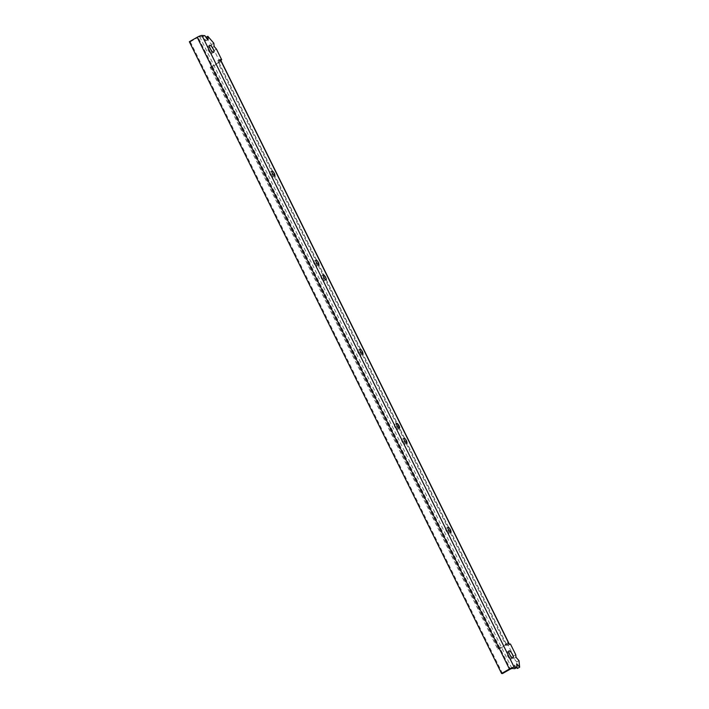 <?xml version="1.0" encoding="UTF-8"?>
<svg xmlns="http://www.w3.org/2000/svg" width="709" height="709" viewBox="0 0 709 709"><rect width="100%" height="100%" fill="white"/><g stroke="black" fill="none" stroke-linecap="round" stroke-linejoin="round"><path stroke-width="0.53" stroke-dasharray="3.54 2.66" d="M211.238 53.6A4.041 1.205 60.3 0 0 211.486 53.547A4.041 1.205 60.3 0 0 210.715 49.79A4.041 1.205 60.3 0 0 207.719 46.475A4.041 1.205 60.3 0 0 207.471 46.519A4.041 1.205 60.3 0 0 208.242 50.286A4.041 1.205 60.3 0 0 211.238 53.6M510.56 659.228A4.041 1.205 60.3 0 0 510.799 659.175A4.041 1.205 60.3 0 0 510.037 655.417A4.041 1.205 60.3 0 0 507.041 652.103A4.041 1.205 60.3 0 0 506.793 652.147A4.041 1.205 60.3 0 0 507.564 655.914A4.041 1.205 60.3 0 0 510.56 659.228M272.336 177.215A2.836 0.842 60.3 0 0 272.504 177.188A2.836 0.842 60.3 0 0 271.964 174.556A2.836 0.842 60.3 0 0 269.872 172.234A2.836 0.842 60.3 0 0 269.695 172.26A2.836 0.842 60.3 0 0 270.235 174.893A2.836 0.842 60.3 0 0 272.336 177.215M448.407 533.469A2.836 0.842 60.3 0 0 448.575 533.434A2.836 0.842 60.3 0 0 448.035 530.802A2.836 0.842 60.3 0 0 445.943 528.48A2.836 0.842 60.3 0 0 445.766 528.515A2.836 0.842 60.3 0 0 446.307 531.147A2.836 0.842 60.3 0 0 448.407 533.469M323.685 281.127A2.836 0.842 60.3 0 0 323.862 281.092A2.836 0.842 60.3 0 0 323.322 278.46A2.836 0.842 60.3 0 0 321.221 276.138A2.836 0.842 60.3 0 0 321.053 276.173A2.836 0.842 60.3 0 0 321.594 278.805A2.836 0.842 60.3 0 0 323.685 281.127M397.049 429.565A2.836 0.842 60.3 0 0 397.226 429.53A2.836 0.842 60.3 0 0 396.685 426.898A2.836 0.842 60.3 0 0 394.585 424.576A2.836 0.842 60.3 0 0 394.417 424.611A2.836 0.842 60.3 0 0 394.957 427.243A2.836 0.842 60.3 0 0 397.049 429.565M316.356 266.283A2.836 0.842 60.3 0 0 316.524 266.247A2.836 0.842 60.3 0 0 315.984 263.615A2.836 0.842 60.3 0 0 313.883 261.293A2.836 0.842 60.3 0 0 313.715 261.329A2.836 0.842 60.3 0 0 314.255 263.961A2.836 0.842 60.3 0 0 316.356 266.283M404.387 444.41A2.836 0.842 60.3 0 0 404.555 444.375A2.836 0.842 60.3 0 0 404.024 441.742A2.836 0.842 60.3 0 0 401.923 439.42A2.836 0.842 60.3 0 0 401.755 439.456A2.836 0.842 60.3 0 0 402.287 442.088A2.836 0.842 60.3 0 0 404.387 444.41M360.367 355.342A2.836 0.842 60.3 0 0 360.544 355.306A2.836 0.842 60.3 0 0 360.004 352.674A2.836 0.842 60.3 0 0 357.903 350.352A2.836 0.842 60.3 0 0 357.735 350.388A2.836 0.842 60.3 0 0 358.275 353.02A2.836 0.842 60.3 0 0 360.367 355.342M211.122 67.364L210.174 67.293L497.762 649.178L498.702 649.249L211.122 67.364L218.948 62.897A4.041 0.762 153.7 0 0 221.164 61.001M210.174 67.293L218.009 62.835L218.744 62.197L217.592 60.939L219.48 61.071L214.198 50.392L211.911 47.742L211.583 44.49L205.592 37.568L205.92 40.83L202.552 36.939L199.716 36.726L198.121 37.329L510.356 669.083M508.38 643.506A4.041 0.762 -26.3 0 1 506.536 644.782L498.702 649.249M497.762 649.178L505.588 644.711L218.009 62.835M502.53 673.55L190.296 41.796L189.347 41.725M190.296 41.796L198.121 37.329M517.41 668.481L516.764 661.967L513.768 658.51L513.52 656.02L508.238 645.332L506.35 645.19L505.765 644.002L506.235 644.038L505.588 644.711M516.666 667.621L514.415 665.024L516.657 663.748M514.778 668.693L514.415 665.024M218.177 62.126L220.419 60.85M505.765 644.002L507.999 642.726M506.35 645.19L508.583 643.914M508.238 645.332L510.471 644.056M513.52 656.02L515.753 654.744M513.768 658.51L516.001 657.234M516.764 661.967L518.997 660.691M202.552 36.939L204.786 35.663M205.92 40.83L208.154 39.553M205.592 37.568L206.159 37.249M211.583 44.49L213.826 43.214M211.911 47.742L214.145 46.466M214.198 50.392L216.44 49.116M219.48 61.071L220.295 60.611M217.592 60.939L219.825 59.662M218.948 62.897L506.536 644.782M506.235 644.038L218.656 62.162M199.716 36.726L511.951 668.481M211.486 53.547L213.719 52.271M510.799 659.175L513.041 657.908M272.504 177.188L274.738 175.912M448.575 533.434L450.809 532.158M323.862 281.092L326.096 279.816M397.226 429.53L399.459 428.254M316.524 266.247L318.758 264.971M404.555 444.375L406.798 443.098M360.544 355.306L362.778 354.03M357.735 350.388L359.968 349.112M401.755 439.456L403.988 438.18M313.715 261.329L315.957 260.052M394.417 424.611L396.65 423.335M321.053 276.173L323.286 274.897M445.766 528.515L448.008 527.239M269.695 172.26L271.937 170.984M218.744 62.197L506.323 644.073M506.793 652.147L509.027 650.88M207.471 46.519L209.713 45.243"/><path stroke-width="1.06" d="M213.471 52.324A4.041 1.205 60.3 0 0 213.719 52.271A4.041 1.205 60.3 0 0 212.948 48.513A4.041 1.205 60.3 0 0 209.953 45.199A4.041 1.205 60.3 0 0 209.713 45.243A4.041 1.205 60.3 0 0 210.476 49.01A4.041 1.205 60.3 0 0 213.471 52.324M512.793 657.952A4.041 1.205 60.3 0 0 513.041 657.908A4.041 1.205 60.3 0 0 512.27 654.141A4.041 1.205 60.3 0 0 509.275 650.827A4.041 1.205 60.3 0 0 509.027 650.88A4.041 1.205 60.3 0 0 509.798 654.637A4.041 1.205 60.3 0 0 512.793 657.952M274.569 175.938A2.836 0.842 60.3 0 0 274.738 175.912A2.836 0.842 60.3 0 0 274.206 173.28A2.836 0.842 60.3 0 0 272.105 170.958A2.836 0.842 60.3 0 0 271.937 170.984A2.836 0.842 60.3 0 0 272.478 173.616A2.836 0.842 60.3 0 0 274.569 175.938M450.64 532.193A2.836 0.842 60.3 0 0 450.809 532.158A2.836 0.842 60.3 0 0 450.277 529.526A2.836 0.842 60.3 0 0 448.177 527.204A2.836 0.842 60.3 0 0 448.008 527.239A2.836 0.842 60.3 0 0 448.549 529.871A2.836 0.842 60.3 0 0 450.64 532.193M325.927 279.851A2.836 0.842 60.3 0 0 326.096 279.816A2.836 0.842 60.3 0 0 325.555 277.184A2.836 0.842 60.3 0 0 323.464 274.862A2.836 0.842 60.3 0 0 323.286 274.897A2.836 0.842 60.3 0 0 323.827 277.529A2.836 0.842 60.3 0 0 325.927 279.851M399.291 428.289A2.836 0.842 60.3 0 0 399.459 428.254A2.836 0.842 60.3 0 0 398.919 425.622A2.836 0.842 60.3 0 0 396.827 423.3A2.836 0.842 60.3 0 0 396.65 423.335A2.836 0.842 60.3 0 0 397.191 425.967A2.836 0.842 60.3 0 0 399.291 428.289M318.589 265.006A2.836 0.842 60.3 0 0 318.758 264.971A2.836 0.842 60.3 0 0 318.226 262.339A2.836 0.842 60.3 0 0 316.125 260.017A2.836 0.842 60.3 0 0 315.957 260.052A2.836 0.842 60.3 0 0 316.489 262.684A2.836 0.842 60.3 0 0 318.589 265.006M406.62 443.134A2.836 0.842 60.3 0 0 406.798 443.098A2.836 0.842 60.3 0 0 406.257 440.466A2.836 0.842 60.3 0 0 404.157 438.144A2.836 0.842 60.3 0 0 403.988 438.18A2.836 0.842 60.3 0 0 404.529 440.812A2.836 0.842 60.3 0 0 406.62 443.134M362.609 354.066A2.836 0.842 60.3 0 0 362.778 354.03A2.836 0.842 60.3 0 0 362.237 351.398A2.836 0.842 60.3 0 0 360.145 349.085A2.836 0.842 60.3 0 0 359.968 349.112A2.836 0.842 60.3 0 0 360.509 351.744A2.836 0.842 60.3 0 0 362.609 354.066M508.743 642.886L221.164 61.001A4.041 0.762 153.7 0 0 220.889 60.885L219.825 59.662L221.722 59.795L216.44 49.116L214.145 46.466L213.826 43.214L207.834 36.292L208.154 39.553L204.786 35.663L201.95 35.45A4.041 0.762 153.7 0 0 197.182 37.258L189.347 41.725L501.582 673.479L502.53 673.55L510.356 669.083L511.951 668.481L514.778 668.693L517.021 667.417L516.657 663.748L519.653 667.204L518.997 660.691L516.001 657.234L515.753 654.744L510.471 644.056L508.583 643.914L507.999 642.726L508.468 642.762A4.041 0.762 -26.3 0 1 508.743 642.886A4.041 0.762 -26.3 0 1 508.38 643.506M201.95 35.45L514.185 667.204A4.041 0.762 -26.3 0 0 509.416 669.012L501.582 673.479M514.185 667.204L517.021 667.417M519.653 667.204L517.41 668.481L516.666 667.621M206.159 37.249L207.834 36.292M220.295 60.611L221.722 59.795M509.416 669.012L197.182 37.258M508.468 642.762L220.889 60.885"/></g></svg>
